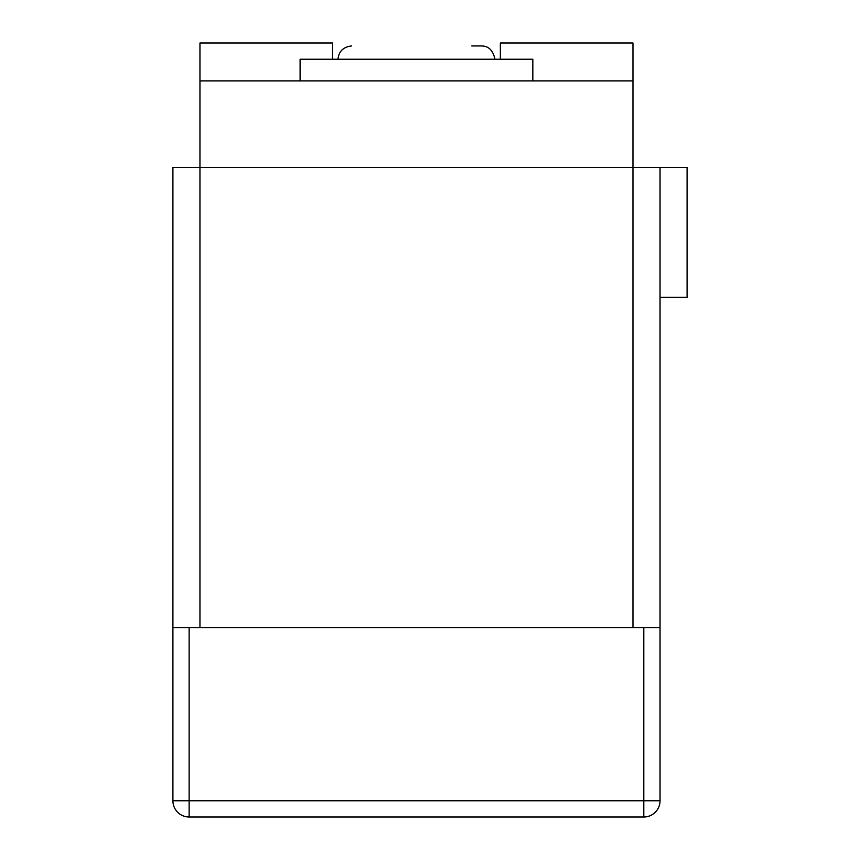 <?xml version="1.0" encoding="UTF-8"?>
<svg xmlns="http://www.w3.org/2000/svg" width="860" height="860" viewBox="0 0 860 860"><rect width="100%" height="100%" fill="white"/><g stroke="black" fill="none" stroke-linecap="round" stroke-linejoin="round"><path stroke-width="1.29" d="M632.971 627.563L632.971 167.485L199.961 167.485L199.961 627.563M660.039 297.388L687.097 297.388L687.097 167.485L660.039 167.485L660.039 627.563L172.903 627.563L172.903 167.485L632.971 167.485L632.971 80.883L199.961 80.883L199.961 167.485M660.039 167.485L632.971 167.485M172.903 627.563L172.903 800.767L189.135 800.767L189.135 627.563M643.796 627.563L643.796 800.767L660.039 800.767L660.039 627.563M189.135 817L643.796 817L643.796 800.767L189.135 800.767L189.135 817A16.232 16.232 0 0 1 172.903 800.767A16.232 16.232 0 0 0 189.135 817M660.039 800.767A16.232 16.232 0 0 1 643.796 817A16.232 16.232 0 0 0 660.039 800.767M199.961 80.883L199.961 43L332.573 43L332.573 59.233M500.359 59.233L500.359 43L632.971 43L632.971 80.883M532.835 80.883L532.835 59.233L300.097 59.233L300.097 80.883M687.097 297.388L687.097 167.485M471.764 45.956L481.417 45.956C488.577 45.946 493.081 50.374 494.952 59.233M337.991 59.233C338.786 51.353 343.301 46.924 351.514 45.956"/></g></svg>
